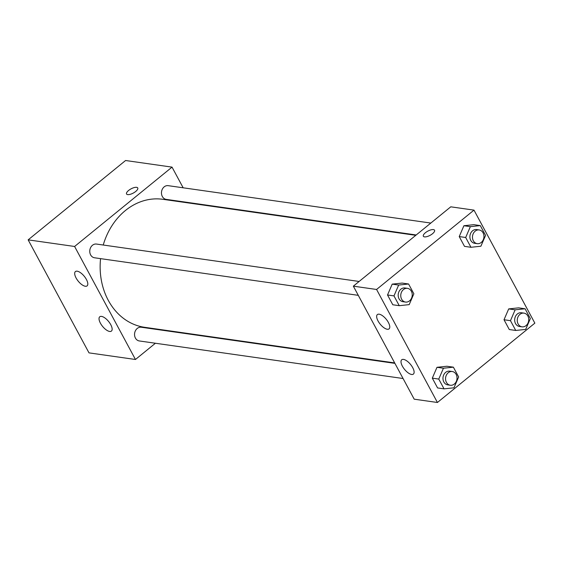 <?xml version="1.0" encoding="UTF-8"?>
<svg xmlns="http://www.w3.org/2000/svg" width="563" height="563" viewBox="0 0 563 563"><rect width="100%" height="100%" fill="white"/><g stroke="black" fill="none" stroke-linecap="round" stroke-linejoin="round"><path stroke-width="0.84" d="M155.402 343.247L135.458 359.49L89.003 352.874L28.15 239.859L125.57 160.511L172.032 167.127L183.158 187.796M170.455 330.988L170.026 331.333M191.321 202.947L191.561 203.398M127.681 194.608A6.348 2.386 151.7 0 1 126.555 193.982A6.348 2.386 151.7 0 1 131.017 188.865A6.348 2.386 151.7 0 1 137.738 187.958A6.348 2.386 151.7 0 1 134.55 192.314A6.348 2.386 151.7 0 1 127.681 194.608M135.458 359.49L74.605 246.474L28.15 239.859M74.605 246.474L172.032 167.127M137.738 187.958A6.348 2.386 -28.3 0 0 131.017 188.872A6.348 2.386 -28.3 0 0 126.555 193.982M110.749 324.668A9.233 3.892 50.8 0 1 111.418 331.093A9.233 3.892 50.8 0 1 102.572 326.385A9.233 3.892 50.8 0 1 99.757 316.772A9.233 3.892 50.8 0 1 110.749 324.668M86.406 279.459A9.233 3.892 50.8 0 1 87.082 285.884A9.233 3.892 50.8 0 1 78.236 281.183A9.233 3.892 50.8 0 1 75.414 271.563A9.233 3.892 50.8 0 1 86.406 279.459M430.829 223.061L168.182 185.663A6.925 5.714 98.1 0 0 161.546 191.716A6.925 5.714 98.1 0 0 166.226 199.379L416.205 234.975M394.909 363.36L141.264 327.237A6.925 5.714 98.1 0 0 137.245 328.447A6.925 5.714 98.1 0 0 134.648 335.787A6.925 5.714 98.1 0 0 139.307 340.953L403.073 378.512M359.124 281.465L96.477 244.06A6.925 5.714 98.1 0 0 92.459 245.271A6.925 5.714 98.1 0 0 89.862 252.611A6.925 5.714 98.1 0 0 94.521 257.777L358.286 295.336M415.775 235.32L162.855 199.309A64.646 53.358 98.1 0 0 125.345 210.569A64.646 53.358 98.1 0 0 103.233 245.025M100.566 258.635A64.646 53.358 98.1 0 0 144.628 327.307L394.67 362.91M353.346 286.166L414.199 399.181L437.43 402.489L376.577 289.473L353.346 286.166L450.773 206.818L473.997 210.126L534.85 323.141L437.43 402.489M411.616 374.465A9.233 3.892 50.8 0 1 403.375 367.808A9.233 3.892 50.8 0 1 401.729 359.771A9.233 3.892 50.8 0 1 412.721 367.667A9.233 3.892 50.8 0 1 413.39 374.092A9.233 3.892 50.8 0 1 411.616 374.465M379.159 314.189A9.233 3.892 50.8 0 1 388.379 322.458A9.233 3.892 50.8 0 1 389.047 328.883A9.233 3.892 50.8 0 1 380.201 324.182A9.233 3.892 50.8 0 1 377.386 314.562A9.233 3.892 50.8 0 1 379.159 314.189M459.232 236.58L464.503 246.362L459.232 236.58L463.905 225.735L459.232 236.58L465.685 237.495L470.351 226.65L480.295 225.594L485.566 235.383L480.893 246.221L470.95 247.284L465.685 237.495M473.842 224.672L463.905 225.735L473.842 224.672L480.295 225.594M504.019 319.749L509.283 329.538L504.019 319.749L508.692 308.911L504.019 319.749L510.472 320.671L515.138 309.826L525.082 308.77L530.353 318.552L525.68 329.397L515.736 330.46L510.472 320.671M518.629 307.848L508.692 308.911L518.629 307.848L525.082 308.77M432.314 378.153L437.585 387.942L432.314 378.153L436.987 367.308L432.314 378.153L438.767 379.075L443.44 368.23L453.377 367.167L458.648 376.957L453.975 387.801L444.038 388.857L438.767 379.075M446.923 366.253L436.987 367.308L446.923 366.253L453.377 367.167M376.577 289.473L473.997 210.126M392.2 284.132L387.527 294.977L392.798 304.766L387.527 294.977L392.2 284.132L402.144 283.076L392.2 284.132L398.653 285.054L408.59 283.991L413.861 293.78L409.188 304.625L399.251 305.681L393.98 295.899L398.653 285.054M432.504 233.736A6.348 2.386 151.7 0 1 423.362 236.242A6.348 2.386 151.7 0 1 427.824 231.133A6.348 2.386 151.7 0 1 434.545 230.225A6.348 2.386 151.7 0 1 432.504 233.736M434.545 230.225A6.348 2.386 -28.3 0 0 427.824 231.133A6.348 2.386 -28.3 0 0 423.362 236.242M479.183 229.95L476.601 229.577A6.925 5.714 98.1 0 0 472.582 230.788A6.925 5.714 98.1 0 0 469.985 238.128A6.925 5.714 98.1 0 0 474.651 243.293L477.227 243.659A6.925 5.714 98.1 0 0 483.863 237.614A6.925 5.714 98.1 0 0 479.183 229.95A6.925 5.714 98.1 0 0 475.165 231.154A6.925 5.714 98.1 0 0 472.568 238.494A6.925 5.714 98.1 0 0 477.227 243.659M470.95 247.284L464.503 246.362M470.351 226.65L463.905 225.735M523.97 313.127L521.387 312.754A6.925 5.714 98.1 0 0 517.369 313.964A6.925 5.714 98.1 0 0 514.772 321.304A6.925 5.714 98.1 0 0 519.431 326.47L522.014 326.836A6.925 5.714 98.1 0 0 528.65 320.79A6.925 5.714 98.1 0 0 523.97 313.127A6.925 5.714 98.1 0 0 519.952 314.33A6.925 5.714 98.1 0 0 517.355 321.67A6.925 5.714 98.1 0 0 522.014 326.836M515.736 330.46L509.283 329.538M515.138 309.826L508.692 308.911M407.478 288.347L404.896 287.982A6.925 5.714 98.1 0 0 400.877 289.185A6.925 5.714 98.1 0 0 398.287 296.532A6.925 5.714 98.1 0 0 402.946 301.698L405.529 302.064A6.925 5.714 98.1 0 0 412.158 296.011A6.925 5.714 98.1 0 0 407.478 288.347A6.925 5.714 98.1 0 0 403.46 289.558A6.925 5.714 98.1 0 0 400.863 296.898A6.925 5.714 98.1 0 0 405.529 302.064M399.251 305.681L392.798 304.766M393.98 295.899L387.527 294.977M408.59 283.991L402.144 283.076M452.265 371.524L449.682 371.158A6.925 5.714 98.1 0 0 445.664 372.361A6.925 5.714 98.1 0 0 443.074 379.708A6.925 5.714 98.1 0 0 447.733 384.874L450.309 385.24A6.925 5.714 98.1 0 0 456.945 379.188A6.925 5.714 98.1 0 0 452.265 371.524A6.925 5.714 98.1 0 0 448.247 372.734A6.925 5.714 98.1 0 0 445.65 380.074A6.925 5.714 98.1 0 0 450.309 385.24M444.038 388.857L437.585 387.942M443.44 368.23L436.987 367.308"/></g></svg>
